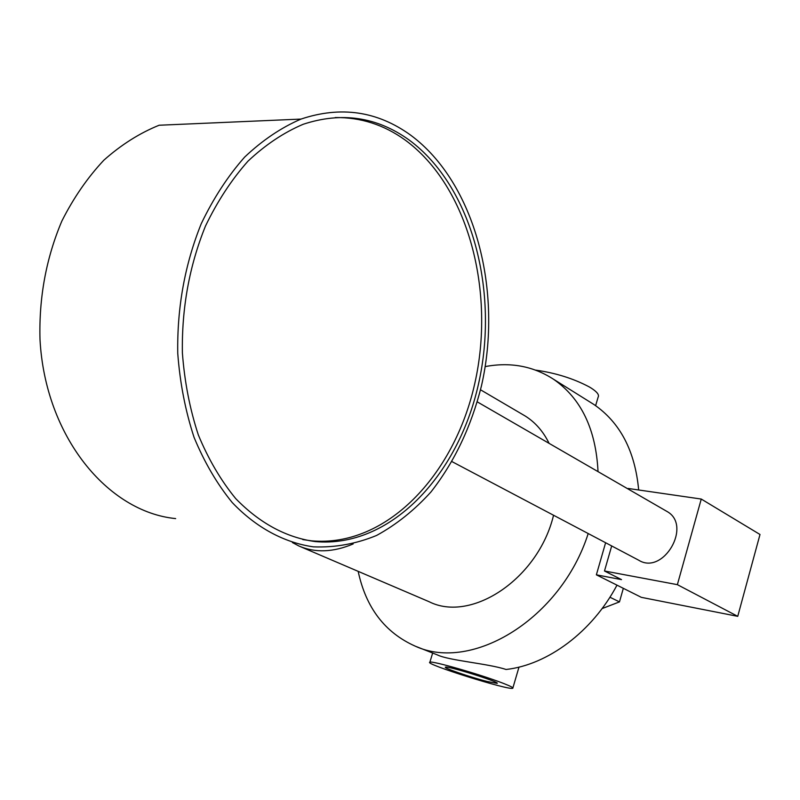 <?xml version="1.0" encoding="UTF-8"?>
<svg xmlns="http://www.w3.org/2000/svg" width="800" height="800" viewBox="0 0 800 800"><rect width="100%" height="100%" fill="white"/><g stroke="black" fill="none" stroke-linecap="round" stroke-linejoin="round"><path stroke-width="1.2" d="M623.33 588.33L619.47 601.89L609.92 597.22M616.99 585.16C592.24 631.84 547.63 664.9 506.06 669.48C488 663.51 448.77 660.56 437.31 654.88L416.54 646.67M589.5 401.73L593.97 404.53C620.15 422.55 635.05 451.04 638.67 489.98M522.44 414.39L525.25 416.04C535.34 422.38 543.29 431.49 549.1 443.36M553.55 515.24C538.36 578.76 471.35 623.16 429.04 601.68L300.3 546.59M485.19 366.59C510.31 361.87 533.07 366.07 553.48 379.21C581.07 398.34 595.92 429.15 598.03 471.62M588.2 533.54C561.25 618.48 472.18 672.66 415.15 646.12C384.9 632.59 365.91 607.67 358.17 571.35M353.16 543.96C333.2 552.34 315.14 553.03 298.97 546.02L292.4 542.54M619.47 601.89L602.08 608.59M535.68 370.12C555.61 372.94 573.47 378.54 589.25 386.91L591.33 388.17C597.16 391.96 599.42 394.95 598.12 397.16L595.62 405.66M502.12 682.89L504.38 683.77C510.8 686.31 513.6 687.8 512.79 688.25C509.59 690.78 423.2 663.64 429.88 662.21C431.27 660.4 479.76 674.24 502.12 682.89M487.15 681.49C470.6 677.31 442.52 667.67 445.44 667.14C447.11 665.49 501.44 682.55 497.07 683.36L487.15 681.49M605.61 542.73L596.37 574.83L641.35 597.35L737.74 616.34L760 534.49L701.26 499.05L628.19 488.46L628.05 488.96M701.26 499.05L677.37 584.66L604.49 570.99L621.52 579.62L596.37 574.83M677.37 584.66L737.74 616.34M611.69 545.94L604.49 570.99M666.03 510.9L667.02 511.48C692.55 525.49 663.2 575.73 638.63 560.17L452.08 461.67M410.57 135.09C475.57 183.08 503.07 291.65 481.43 385.99C471.23 426.64 454.43 461.94 431.03 491.88C414.57 510.06 396.44 524.58 376.62 535.44C356.12 543.89 335.05 547.7 313.41 546.85C284.32 542.68 256.28 527.76 232.26 502.58C217.11 484.03 204.38 462.29 194.06 437.36C185.41 410.98 179.97 382.98 177.75 353.36C177.01 307.64 184.84 264.42 201.24 223.72C213.4 198.32 227.86 176.12 244.63 157.11C262.37 140.31 281.17 127.63 301.01 119.08C340.81 105.78 377.33 111.12 410.57 135.09M175.66 518.59C107.63 511.92 45.17 436.49 40 339.47C38.86 297.69 46.14 258.23 61.84 221.09C73.53 197.89 87.54 177.59 103.86 160.19C121.17 144.79 139.59 133.13 159.12 125.24L301.01 119.08M409.01 139.92C472.35 186.41 499.41 292.1 478.47 384.15C457.92 476.25 389.75 548.36 315.23 541.58C286.24 537.58 259.74 523.25 235.72 498.61C220.89 480.5 208.42 459.26 198.32 434.9C189.85 409.11 184.54 381.74 182.38 352.79C181.68 308.09 189.37 265.87 205.45 226.12C217.38 201.33 231.56 179.67 247.99 161.16C265.38 144.81 283.78 132.51 303.21 124.27C341.6 111.65 376.87 116.87 409.01 139.92M335.2 117.56C360.6 117.24 383.92 124.73 405.16 140.04C468.53 186.42 495.63 291.9 474.72 383.77C454.18 475.69 386.01 547.62 311.5 540.83L302.77 539.58M480.53 389.79L525.25 416.04M553.48 379.21L593.97 404.53M512.89 687.9L518.99 667.11M429.88 662.21L432.65 653.04M477.32 401.9L667.02 511.48M311.5 540.83L315.23 541.58"/></g></svg>
